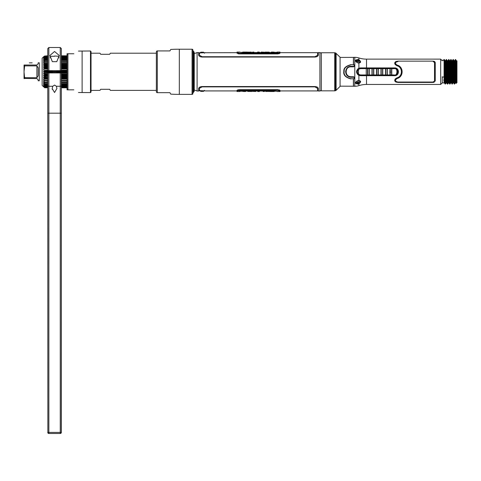 <?xml version="1.0" encoding="UTF-8"?>
<svg xmlns="http://www.w3.org/2000/svg" width="481" height="481" viewBox="0 0 481 481"><rect width="100%" height="100%" fill="white"/><g stroke="black" fill="none" stroke-linecap="round" stroke-linejoin="round"><path stroke-width="0.72" d="M194.168 91.534L194.168 52.056M193.121 71.795L193.121 50.926L193.687 51.491L193.687 92.099L193.121 92.665L193.121 71.795M444.071 72.95L444.51 72.607M321.308 71.795L321.308 52.754L334.728 52.754L334.728 90.837L321.308 90.837L321.308 71.795M335.612 52.952L340.079 57.209L340.079 86.382L336.117 90.344L336.117 71.795L335.612 71.795L335.612 90.638L335.017 90.795L335.017 52.796L335.612 52.952L335.612 71.795M336.117 87.975L335.612 88.48M334.728 54.732L334.728 88.859M354.269 64.803L354.269 65.115M354.269 78.475L354.269 78.788M354.275 78.782L354.275 78.469M354.275 65.121L354.275 64.809M340.079 57.431L353.409 57.371L353.367 64.851L353.409 58.243M353.409 85.347L353.367 78.74L353.409 86.219L340.079 86.159M353.499 85.371L353.499 86.039M442.267 76.852L442.267 82.864L440.674 84.452L366.522 84.452A25.319 25.319 0 0 0 358.892 85.63A13.564 13.564 0 0 1 354.804 86.261L353.499 86.261L353.499 78.938L354.804 77.856L353.715 76.768L350.968 76.768C344.558 77.074 344.552 66.516 350.968 66.823L353.715 66.823L354.804 65.735L353.499 64.652L353.499 57.329L354.804 57.329A13.564 13.564 0 0 1 358.892 57.954A25.319 25.319 0 0 0 366.522 59.133L440.674 59.133L442.267 60.726M353.499 57.552L353.499 58.219M358.91 62.56A1.04 0.667 0 0 1 358.111 62.873L358.092 62.819C356.523 62.368 355.748 61.76 355.76 60.997L355.82 60.684L359.169 60.949L358.399 60.678L358.399 59.584L355.76 60.997L357.69 62.849M360.257 61.64L358.676 60.245L358.892 59.722L358.111 59.494C354.599 59.981 354.599 61.135 358.111 62.951L358.676 63.029M358.309 74.651L358.285 74.663A4.696 4.696 0 0 0 358.531 74.345M444.071 60.726L444.071 75.445M445.045 60.654L445.634 60.654L446.284 59.542L447.414 84.049L446.47 82.768L445.153 84.049L444.071 59.644L444.39 59.542L445.045 60.654L445.653 60.636L445.027 60.636L445.653 60.636L446.783 82.948L446.158 82.948L445.153 84.049L444.071 82.491M444.21 82.768L443.843 80.129C443.879 79.335 443.957 79.371 444.071 80.255L444.071 75.385L444.522 82.948L443.043 82.864M445.653 60.636L446.284 59.542L447.288 60.636L447.913 60.636L448.911 59.542L449.567 60.654L450.174 60.636L451.172 59.542L451.37 71.795L451.845 71.795L452.302 84.049L451.286 82.93L450.679 82.948L450.042 84.049L448.911 59.542L447.877 60.69M447.601 60.822L447.288 60.636L447.913 60.636L448.478 71.783L449.11 71.765L449.675 84.049L449.026 82.93L448.478 71.783L447.853 71.801L448.418 82.948L449.044 82.948L448.418 82.948L447.781 84.049L447.222 71.819L447.853 71.801L447.288 60.636L447.895 60.654M452.399 60.69L451.809 60.636L452.435 60.636L453.03 59.608M454.695 60.636L454.07 60.636L454.695 60.636L455.826 82.948L455.2 82.948L454.563 84.049L453.433 59.542L453.066 59.542L454.088 60.654L454.695 60.636L455.327 59.542L454.677 60.654L455.327 59.542L456.156 83.52L456.156 82.762L456.95 82.762L456.95 60.828L456.824 63.546L456.156 63.546L456.824 63.546L456.884 72.787L456.156 72.787M456.156 68.218L456.156 60.317L455.327 59.542L455.693 59.542L456.156 68.218L456.156 83.52M456.156 60.828L456.95 60.828L456.95 82.762L456.848 81.018L456.156 81.018L456.848 81.018L456.938 82.738M452.603 61.827L451.978 61.827M448.773 61.827L448.082 61.827M447.456 61.827L446.879 61.827M446.915 62.572L447.504 62.572M448.13 62.572L448.809 62.572M452.026 62.572L452.651 62.572M444.354 81.74L444.931 81.74M448.244 81.74L448.875 81.74M452.098 81.74L452.771 81.74M454.07 60.636L455.2 82.948L455.826 82.948L455.2 82.948L454.563 84.049L453.547 82.936L452.94 82.948L451.936 84.049L451.37 71.795M449.675 84.049L450.042 84.049L449.675 84.049M447.414 84.049L447.781 84.049L447.414 84.049M444.071 59.542L444.39 59.542L445.562 83.983M448.737 79.191L448.112 79.191L448.737 79.221M448.737 79.251L448.112 79.293M447.805 84.031L448.436 82.93L447.805 84.031M444.131 62.572L444.167 61.827M448.689 61.827L448.653 62.572M448.539 65.59L448.508 66.438M448.286 62.572L448.322 61.827M451.707 70.791L451.346 70.791L450.805 59.542L450.156 60.654L450.805 59.542L451.827 60.654L452.374 71.801L453 71.783L452.435 60.636L453.066 59.542L454.196 84.049L455.23 82.9M452.531 81.74L452.561 81.036M452.585 80.477L452.633 79.251M452.429 79.251L452.429 80.477M452.429 81.036L452.429 81.74M452.645 65.59L452.609 66.438M456.848 81.018L456.872 79.251L456.156 79.251L456.156 79.78M444.823 79.293L444.769 80.477M444.739 81.036L444.697 81.74M447.071 62.572L447.114 61.827M447.558 65.59L447.528 66.438M448.587 81.74L448.635 81.036M448.665 80.477L448.719 79.251M452.134 81.74L452.164 81.036M452.182 80.477L452.218 79.251M451.455 65.59L451.418 66.438M452.218 62.572L452.266 61.827M453.631 71.765L453 71.783L453.565 82.948L452.94 82.948L452.302 84.049M454.659 60.684L454.088 60.654M456.902 72.902L456.884 78.433M456.156 80.976L456.89 80.976L456.872 79.251L456.271 79.251M444.468 67.695L444.071 67.695M444.071 66.504L444.432 66.504M452.723 81.036L452.074 81.036M448.827 81.036L448.202 81.036M444.895 81.036L444.306 81.036M452.495 75.559L451.93 75.559M448.599 75.559L447.973 75.559M444.703 75.559L444.077 75.559M444.071 68.031L444.48 68.031M447.108 68.031L447.727 68.031M448.358 68.031L449.001 68.031M452.248 68.031L452.874 68.031M452.789 65.59L452.158 65.59M448.923 65.59L448.268 65.59M447.643 65.59L447.029 65.59M444.402 65.59L444.071 65.59M357.13 60.468L355.82 60.684M357.557 83.093L359.091 82.672L358.399 82.912L358.315 82.558M360.209 61.478L359.86 61.267L360.209 61.478M355.513 82.744L355.904 82.936M353.715 66.456L354.341 66.456M353.715 77.134L354.341 77.134M358.628 74.345A4.78 4.78 0 0 1 358.369 74.711M350.968 64.851C346.14 66.144 343.891 68.242 344.222 71.146C343.47 74.808 345.719 77.339 350.968 78.74L350.968 78.932C345.442 77.495 343.073 74.892 343.861 71.128C343.512 68.14 345.881 65.987 350.968 64.658L353.715 64.851L354.605 65.602M358.381 82.768L357.257 83.117A1.064 0.685 180 0 1 356.968 82.75L357.431 82.738M355.784 82.461L356.235 82.642M350.817 76.701L350.601 77.116M444.216 79.221L444.823 79.221M452.02 79.221L452.633 79.221M452.639 79.251L452.02 79.251M444.823 79.251L444.216 79.251M358.676 80.561L358.111 80.634C354.599 82.455 354.599 83.604 358.111 84.097L358.892 83.862L358.712 83.447M358.892 68.224C355.796 70.605 355.796 72.986 358.892 75.361L360.461 75.685L394.648 75.673C399.663 75.908 399.663 67.683 394.648 67.917L360.461 67.905L358.892 68.224L358.892 63.035C361.153 62.662 361.153 61.556 358.892 59.722L358.399 59.56M358.892 75.361L358.892 80.555C361.153 80.928 361.153 82.029 358.892 83.862L358.892 85.63M440.674 84.452L440.674 59.133M432.984 82.449L435.245 81.061L435.245 62.524L432.984 61.141L397.919 61.141C394.119 61.959 393.771 63.462 396.867 65.656C402.886 67.202 402.886 76.389 396.867 77.934C393.771 80.123 394.119 81.626 397.919 82.449L432.984 82.449M359.8 82.666L360.281 81.74L358.784 80.7M444.522 82.948L442.267 82.864M366.522 75.643L360.461 75.655L358.399 75.072C355.982 72.89 355.982 70.701 358.399 68.518L360.461 67.935L366.522 67.947M358.098 84.097L358.886 83.856M356.643 83.105L355.429 82.69M354.605 65.109L354.605 65.753L353.511 66.841M354.437 65.59L353.715 66.823L350.968 66.823C345.827 65.53 343.47 76.275 350.968 76.768L353.715 76.768L354.437 78L353.715 78.74L350.968 78.74M353.511 76.75L354.605 77.838L354.605 78.475M382.756 67.947L383.135 67.917M383.135 75.673L382.756 75.643M445.634 60.654L446.651 59.542L447.222 71.819M446.783 82.948L446.158 82.948L446.783 82.948M449.11 71.765L448.545 59.542M450.174 60.636L449.549 60.636L450.174 60.636L450.739 71.783L451.37 71.765M450.992 82.768L450.679 82.948L451.304 82.948L450.739 71.783L450.114 71.801L450.679 82.948M452.97 82.9L453.547 82.936L452.94 82.948L452.374 71.801L451.845 71.819M451.743 71.825L451.346 60.871M444.216 79.155L444.823 79.155M448.106 79.155L448.737 79.155M452.014 79.155L452.633 79.155M452.555 77.17L451.966 77.17M448.659 77.17L448.027 77.17M444.751 77.17L444.137 77.17M444.216 79.191L444.823 79.191M452.014 79.191L452.633 79.191M444.077 75.493L444.697 75.493M447.973 75.493L448.599 75.493M451.93 75.493L452.495 75.493M452.429 73.437L451.881 73.437M448.532 73.437L447.901 73.437M444.636 73.437L444.071 73.437M452.88 68.098L452.254 68.098M449.001 68.098L448.358 68.098M447.733 68.098L447.108 68.098M444.48 68.098L444.071 68.098M444.071 70.791L444.564 70.791M447.192 70.791L447.817 70.791M448.448 70.791L449.086 70.791M452.338 70.791L452.97 70.791M444.709 75.83L444.089 75.83M444.137 77.146L444.751 77.146M444.071 72.607L444.612 72.607M447.877 72.607L448.502 72.607M451.863 72.607L452.399 72.607M456.156 72.607L456.703 72.607L456.703 70.984L456.156 70.984M452.976 70.984L452.344 70.984M451.713 70.984L451.346 70.984M449.086 70.984L448.454 70.984M447.823 70.984L447.192 70.984M444.564 70.984L444.071 70.984M447.102 67.761L447.721 67.761M448.346 67.761L448.995 67.761M452.242 67.761L452.868 67.761M456.156 70.797L456.902 70.797M452.819 66.438L452.194 66.438M448.953 66.438L448.298 66.438M447.673 66.438L447.059 66.438M456.95 60.828L456.824 63.546M456.872 79.251L456.902 72.787M448.027 77.146L448.659 77.146M451.966 77.146L452.555 77.146M452.507 75.83L451.936 75.83M448.611 75.83L447.985 75.83M452.723 80.976L452.068 80.976L452.723 80.994M448.821 80.976L448.196 80.976L448.827 80.994M444.895 80.976L444.3 80.976L444.895 80.994M456.896 80.477L456.156 80.477M452.693 80.477L452.056 80.477M448.797 80.477L448.172 80.477M444.871 80.477L444.276 80.477M383.447 75.06L383.405 75.673M383.405 67.917L383.447 68.53M360.275 61.959L360.004 62.458L359.493 62.265M358.339 62.68L358.646 62.74M358.062 62.813L357.708 62.68M359.493 81.325L360.004 81.133M353.715 77.261L350.968 77.261C347.504 76.846 345.725 74.892 345.647 71.398C346.278 68.037 348.052 66.342 350.968 66.324L353.715 66.324M433.195 61.556L434.523 62.524L434.523 81.061L432.984 82.041L397.919 82.041C394.979 81.367 394.703 80.195 397.102 78.523C403.781 76.846 403.781 66.745 397.102 65.067C394.703 63.39 394.973 62.217 397.919 61.55L397.895 61.55M447.288 60.636L447.913 60.636M444.071 65.53L444.402 65.53M447.029 65.53L447.637 65.53M448.268 65.53L448.923 65.53M452.158 65.53L452.783 65.53M452.657 62.674L452.026 62.674M448.815 62.674L448.136 62.674M447.51 62.674L446.921 62.674M444.366 81.944L444.937 81.944M448.262 81.944L448.887 81.944M452.104 81.944L452.783 81.944M452.783 81.92L452.104 81.92M448.887 81.92L448.256 81.92M444.937 81.92L444.366 81.92M433.585 61.183L434.187 61.334M434.65 61.556L435.245 62.524M398.154 66.192L396.338 65.446M395.526 64.893L395.069 64.346M394.793 63.769L394.709 63.3M394.775 62.728L395.111 62.121M395.653 61.676L396.398 61.352M396.14 78.247L398.154 77.399M400.036 75.836L400.3 75.481M400.889 74.417L401.262 73.286M401.322 72.992L401.425 71.855M401.425 71.735L401.316 70.575M401.262 70.304L400.889 69.174M400.306 68.11L400.054 67.773M396.386 82.233L395.622 81.896M395.099 81.451L394.769 80.838M394.709 80.291L394.793 79.816M395.069 79.239L395.526 78.698M434.181 82.257L433.585 82.401M434.523 81.067L434.523 62.512M397.901 82.041L432.984 82.041M396.446 78.812L395.622 79.654M395.526 80.88L395.929 81.427M395.641 63.961L396.452 64.779M372.011 68.633A12.662 1.323 90 0 0 372.011 74.958L372.066 75.361L390.073 75.349L391.871 75.343L391.817 74.94A12.662 1.323 -90 0 1 391.817 68.651L391.871 68.242L372.066 68.224L372.011 68.633L369.312 68.633L369.366 68.224L360.371 68.23L360.437 68.645L367.508 68.627A12.662 1.323 90 0 0 367.508 74.958L360.437 74.946L358.543 74.218A13.835 1.449 -90 0 1 358.543 69.372L360.437 68.645M372.011 74.958L367.724 74.952A12.62 1.317 -90 0 1 367.724 68.639L369.312 68.633A12.662 1.323 -90 0 0 369.312 74.958L369.366 75.367L360.371 75.361M360.479 75.397L394.564 75.409A3.62 3.614 -90 0 0 398.178 71.795A3.62 3.614 -90 0 0 394.564 68.176L360.479 68.194M357.539 74.345L357.858 74.345M382.599 74.345L382.732 75.355M382.732 68.236L382.599 69.246M357.858 69.246L357.539 69.246M356.752 70.647L356.752 72.944M391.774 72.288L391.774 71.302M380.976 71.326A0.902 0.902 90 0 1 380.976 72.264M358.092 69.042C356.247 70.881 356.247 72.721 358.092 74.549L358.092 74.549C356.343 72.715 356.343 70.875 358.092 69.042L359.169 68.434L358.092 69.042L358.543 69.372C356.998 70.99 356.998 72.601 358.543 74.218L358.092 74.549L359.169 75.156M358.147 74.555L359.217 75.168M394.564 68.176L394.354 68.248C399.092 67.364 397.907 76.948 394.354 75.343L391.871 75.343M390.62 72.505L389.766 72.487M389.766 71.104L390.62 71.086M391.817 68.651L394.3 68.657C398.304 67.875 397.3 76.359 394.3 74.934L391.817 74.94M381.018 74.946L376.725 74.94A12.62 1.317 -90 0 1 376.725 68.651L381.018 68.645A12.662 1.323 90 0 0 381.018 74.946M390.019 74.94L385.726 74.934A12.62 1.317 -90 0 1 385.726 68.657L390.019 68.651A12.662 1.323 90 0 0 390.019 74.94M357.714 69.06L358.068 69.06M382.575 71.242L382.575 72.342M359.325 74.711L358.345 74.711M358.303 74.711L357.906 74.711M372.222 68.645L373.611 68.645A12.62 1.317 90 0 0 373.611 74.946L372.222 74.946A12.62 1.317 -90 0 1 372.222 68.645M381.229 68.651L382.611 68.657A12.62 1.317 90 0 0 382.611 74.934L381.229 74.934A12.62 1.317 -90 0 1 381.229 68.651M390.229 68.663L391.612 68.663A12.62 1.317 90 0 0 391.612 74.928L390.229 74.928A12.62 1.317 -90 0 1 390.229 68.663M373.809 74.952A12.662 1.323 -90 0 1 373.809 68.633L376.515 68.639A12.662 1.323 90 0 0 376.515 74.952L373.809 74.952M382.816 74.946A12.662 1.323 -90 0 1 382.816 68.645L385.515 68.645A12.662 1.323 90 0 0 385.515 74.946L382.816 74.946M356.752 72.294L356.674 72.655M356.674 70.935L356.752 71.296M359.06 62.5L359.06 62.879M356.187 61.851A1.942 1.251 180 0 1 356.078 61.448A0.914 0.703 0 0 1 356.956 60.949A1.064 0.685 0 0 0 358.02 61.634A1.064 0.685 0 0 0 359.091 60.949A0.914 0.703 0 0 1 359.968 61.448A1.942 1.251 180 0 1 357.461 62.644M359.06 81.091L359.06 80.712M358.91 81.03A1.04 0.667 180 0 0 357.136 81.03M356.956 82.642A1.064 0.685 180 0 0 358.02 83.327A1.064 0.685 180 0 0 359.091 82.642A1.064 0.685 180 0 0 358.02 81.956A1.064 0.685 180 0 0 356.956 82.642M359.968 82.143A1.942 1.251 0 0 1 359.902 82.461C358.868 83.892 357.617 83.892 356.144 82.461A1.942 1.251 0 0 1 356.078 82.143A1.942 1.251 0 0 1 358.02 80.892A1.942 1.251 0 0 1 359.968 82.143M358.964 82.323L358.724 82.63A1.004 0.643 0 0 1 358.297 82.786L357.75 82.786A1.004 0.643 0 0 1 357.323 82.63L357.076 82.323M197.102 52.579L197.102 91.011L198.683 91.011L198.683 88.492C198.869 87.38 200.018 86.724 202.116 86.538L314.899 86.538C316.997 86.724 318.145 87.38 318.332 88.492L318.332 91.011L319.913 91.011L319.913 52.579L318.344 52.579L318.344 55.099C318.151 56.211 317.003 56.866 314.905 57.053L202.11 57.053C200.006 56.866 198.863 56.211 198.671 55.099L198.671 52.579L197.102 52.579L194.258 53.613L194.258 89.977L197.102 91.011M237.734 91.51L237.734 90.885L237.734 91.51L237.013 91.51L237.013 90.897L239.544 89.983L277.471 89.983L280.002 90.897L277.471 89.983M237.806 90.278L237.235 90.572M237.073 90.735L237.013 90.416L239.544 89.676L277.471 89.676L280.002 90.416L280.002 91.51L279.281 91.51L279.281 90.885L277.471 90.242L239.544 90.242L237.734 90.885M238.522 90.374L239.544 90.242M278.373 90.344L279.281 90.885L279.281 91.51M277.471 90.242L278.072 90.284M198.671 52.76L237.013 52.669M317.622 55.303L314.905 56.716L202.11 56.716L199.393 55.201L202.11 56.83L314.905 56.83L317.622 55.303M199.393 55.201L199.393 52.958L205.561 52.669M280.002 52.669L317.622 52.669L317.622 55.201M239.027 53.89L238.155 53.77M237.025 53.223L239.544 53.908L277.471 53.908L280.002 53.175L280.002 52.694L277.471 53.607L239.544 53.607L237.013 52.694L237.013 53.175M279.257 53.662L278.86 53.77M277.988 53.89L277.471 53.908M205.014 90.831L198.683 90.831M199.405 88.282L202.116 86.875L314.899 86.875L317.61 88.39L314.899 86.76L202.116 86.76L199.405 88.282M205.146 90.849L199.405 90.626L199.405 88.39M317.61 88.39L317.61 90.921L280.002 90.921M277.651 89.682L277.994 89.7M278.872 89.827L279.257 89.929M279.329 89.953L279.804 90.169M237.067 90.296L237.758 89.929M238.143 89.827L239.544 89.676M279.281 52.08L279.281 52.706L279.281 52.08L280.002 52.08L279.972 52.802M277.97 53.583L278.313 53.541M237.716 53.283L239.544 53.607L277.471 53.607M237.734 52.08L237.734 52.706L237.734 52.08L237.013 52.08L237.662 53.259L237.037 53.259M279.281 52.706L277.471 53.349L279.281 52.706M237.734 52.706L239.544 53.349L277.471 53.349M239.544 53.349L238.51 53.217M277.777 52.525L275.86 52.525L277.777 52.525M276.052 52.525L277.585 52.525L276.052 52.525M239.616 53.307L277.399 53.307L239.616 53.307L237.83 52.694M238.329 53.09L239.279 53.295M279.112 52.838L277.429 53.307M275.336 52.375L275.336 52.796L275.336 52.357L276.112 52.357M277.122 52.357L276.407 52.357L277.507 52.621M241.696 52.796L241.696 52.375L239.893 52.375L241.696 52.375L241.696 52.796L275.336 52.796M275.926 52.621L277.717 52.621M277.579 52.555L277.218 52.489M277.086 52.477L276.539 52.495M276.401 52.495L276.064 52.555M242.743 52.11L242.622 52.11C245.106 52.543 248.737 51.948 245.827 52.086L244.643 52.098M248.575 52.116L247.192 52.116L248.575 52.243M248.575 52.267L250.114 52.08L248.575 52.267M251.316 52.116L250.114 52.116M250.114 52.243L250.878 52.243M253.523 52.08L253.03 52.08M252.429 52.219L254.124 52.225M252.796 52.104L253.764 52.104M259.271 52.08L257.594 52.08M259.289 52.086L257.642 52.11M257.642 52.237L258.381 52.116M264.947 52.267L261.291 52.08L264.947 52.267M269.342 52.267L265.416 52.08L269.342 52.267M269.252 52.14L266.955 52.122M271.302 52.098L273.25 52.08L271.302 52.237M272.841 52.231L274.591 52.243L272.841 52.098M277.116 52.645L276.401 52.712M276.539 52.591L277.044 52.597M277.585 52.694L276.052 52.694M276.539 52.736L277.278 52.874L276.539 52.682M246.777 52.561L242.622 52.567C245.118 53.006 248.731 52.393 245.827 52.537L246.777 52.561M241.696 52.531L244.101 52.567M252.429 52.669L244.643 52.549M251.316 52.567L250.878 52.7M250.114 52.7L248.575 52.7M251.689 52.531L254.124 52.676M257.642 52.694L256.169 52.7M260.708 52.7L258.381 52.573M254.876 52.531L266.955 52.543M262.83 52.591L261.291 52.7M269.252 52.591L265.416 52.7M268.897 52.543L275.336 52.531M272.895 52.7L271.272 52.7M252.796 52.555L253.764 52.555M276.401 52.682L276.401 52.375M277.068 52.525L276.539 52.537M264.219 91.035L263.251 91.035M277.399 90.278L239.616 90.278L277.399 90.278L279.184 90.909M278.685 90.5L277.735 90.296M237.861 90.813L239.586 90.278M241.678 91.216L241.678 90.795L241.678 91.234L239.893 91.234M275.318 90.795L275.318 91.216L277.122 91.216L275.318 91.216L275.318 90.795L241.678 90.795M241.155 90.879L239.237 90.879L241.155 90.879M274.272 91.474L274.392 91.474C271.909 91.047 268.278 91.643 271.188 91.504L272.372 91.492M268.44 91.474L269.823 91.474L268.44 91.348M268.44 91.324L266.901 91.51L268.44 91.324M265.698 91.474L266.901 91.474M266.901 91.348L266.137 91.348M263.498 91.51L263.985 91.51M264.586 91.372L262.897 91.366M264.219 91.486L263.251 91.486M257.744 91.51L259.421 91.51M257.726 91.504L259.373 91.48M259.373 91.354L258.634 91.468M252.074 91.324L255.724 91.51L252.074 91.324M247.673 91.324L251.599 91.51L247.673 91.324M247.769 91.45L250.06 91.462M245.713 91.492L243.765 91.51L245.713 91.354M244.174 91.36L242.424 91.348L244.174 91.492M240.037 90.903L240.476 90.993L240.037 90.903M239.43 90.879L240.963 90.879L239.43 90.879M239.947 91.017L240.614 90.717L239.736 90.717L239.947 91.017M270.238 91.029L274.392 91.023C271.897 90.578 268.284 91.192 271.188 91.053L270.238 91.029M275.318 91.053L272.913 91.023M264.586 90.915L272.372 91.041M265.698 91.023L266.137 90.891M266.901 90.891L268.44 90.891M265.326 91.053L262.897 90.909M259.373 90.897L260.846 90.891M256.313 90.891L258.634 91.017M262.139 91.053L250.06 91.041M254.184 90.999L255.724 90.891M247.769 90.999L251.599 90.891M244.12 90.891L245.743 90.891M248.118 91.053L241.678 91.053M199.759 53.229L200.673 52.243L202.128 52.182M202.128 91.408L200.673 91.348L199.759 90.362M443.837 76.719A0.812 0.367 180 0 1 443.025 77.086A0.812 0.367 180 0 1 442.207 76.719M100.018 53.205L100.649 54.293L100.018 53.205L91.029 53.205M110.323 53.205L109.692 54.293L110.323 53.205L156.355 53.205M156.355 90.386L110.323 90.386L109.692 89.298L110.323 90.386M100.018 90.386L100.649 89.298L100.018 90.386L91.029 90.386M100.649 89.298L109.692 89.298M100.649 54.293L109.692 54.293M157.305 92.665L157.04 92.665A1.118 1.118 0 0 1 156.355 91.63L156.355 51.96A1.118 1.118 0 0 1 157.04 50.926L169.913 50.926L170.761 49.459A148.587 148.587 0 0 1 179.323 49.212L179.323 94.378A148.587 148.587 0 0 1 170.761 94.132L169.913 92.665L157.305 92.665L157.305 50.926M179.323 94.378L192.069 94.378L192.069 49.212L179.323 49.212M192.069 94.378A0.812 0.812 0 0 0 192.887 93.567L192.887 50.024L192.887 93.567M192.069 49.212A0.812 0.812 0 0 1 192.887 50.024M192.887 92.953L192.887 50.637L192.887 92.953M43.585 86.808L42.136 85.359L42.136 58.231L43.585 56.782M43.627 56.92L44.571 56.036L43.627 56.83M44.559 56.049L47.775 55.76M47.775 56.746L44.571 56.517L43.627 57.167M43.669 57.125L44.571 56.024M44.571 56.764L43.627 57.756M43.669 57.714L44.45 57.383M47.775 57.209L44.144 57.209L47.775 56.956M43.585 57.798L44.571 57.287L43.627 58.021M43.585 58.959L44.571 58.297L43.585 58.959L43.627 58.586M43.669 58.544L44.138 58.051L47.775 58.051M47.775 58.682L44.571 58.682L43.585 59.686L44.553 58.309M43.627 60.065L44.571 59.53L43.585 60.089L43.627 59.644M43.627 61.4L44.571 60.979L43.585 61.418L44.571 60.005L43.627 60.907M43.585 62.921L44.571 62.608L43.585 62.921L43.585 62.392L44.571 61.52L43.627 62.356M47.775 64.003L43.585 64.003L44.571 63.209L43.585 64.003L43.585 64.574L44.571 64.394L43.585 64.574M47.775 65.747L43.585 65.747L44.571 65.043L43.585 65.747L43.585 66.354L44.571 66.312L43.585 66.354M47.775 68.23L43.585 68.23L44.571 68.32L43.585 68.23L43.609 67.574M43.585 67.587L44.571 66.997L43.585 67.587L47.775 67.587M47.775 70.166L44.571 70.388L43.585 70.166L43.585 69.504L44.571 69.03L43.609 69.498M43.585 71.465L44.571 71.11L43.585 71.465L54.413 71.465L54.413 72.126L43.585 72.126L44.571 72.487L43.585 72.126L43.627 71.447M47.775 74.585L47.775 73.196L43.585 73.425L44.571 73.202L44.511 72.457M47.775 74.08L43.585 74.08L44.571 74.561L43.585 74.08L43.627 73.419M44.553 74.549L47.775 74.567M47.775 75.998L43.585 75.998L44.571 76.605L43.585 75.998L43.585 75.361L47.775 75.361M47.775 78.229L47.775 77.279L43.585 77.231L44.571 77.279L44.511 76.557M43.585 77.231L43.585 77.844L44.571 78.547L43.585 77.844L47.775 77.844L47.775 77.255M43.585 79.01L44.571 79.191L43.585 79.01L43.585 79.587L44.511 80.333M47.775 82.119L47.775 80.988L43.585 80.67L44.571 80.982L44.571 80.393L43.585 79.587M43.609 82.185L44.571 83.586L43.585 82.642L47.775 82.618L44.571 82.618L43.585 82.173L44.571 82.612L44.571 82.083L43.585 81.199L44.511 82.017M43.585 83.502L44.571 84.061L43.585 83.502L44.571 84.896L43.585 83.904M43.585 84.626L44.571 85.293L43.585 84.626L44.571 85.997L47.775 85.955M44.571 85.997L43.585 85.534L44.571 86.297L47.775 86.339L47.775 85.305L44.138 85.534L43.693 85.071M47.775 86.309L44.144 86.382L43.693 85.901M43.669 86.279L44.571 87.41L47.775 87.428M43.585 86.634L44.571 87.554L43.585 86.718M44.571 87.734L47.775 87.746M44.571 87.428L47.775 87.602L47.775 87.073L44.571 87.073L43.585 86.382M43.585 85.534L44.571 86.839L47.775 86.839M44.571 83.586L44.571 84.067L47.775 84.067L47.775 85.329L44.571 85.305L44.571 84.909L47.775 84.909M43.585 80.67L43.585 81.199M47.775 76.629L47.775 75.264L44.571 75.27L44.571 74.567M52.357 70.665L52.357 71.104L44.571 71.11L44.571 70.388M47.775 69.023L44.571 69.023L44.571 68.32L47.775 68.32M47.775 66.985L44.571 66.997M47.775 61.508L44.571 61.508L44.571 60.973L47.775 60.973M47.775 59.993L44.571 59.993L44.571 59.524L47.775 59.524M47.775 57.594L44.571 57.594L43.585 58.628L44.078 58.628M47.775 56.163L44.571 56.163M47.775 79.197L44.571 79.197L44.571 78.547L47.775 78.559M44.571 82.083L47.775 82.083L47.775 81.674M44.571 83.598L47.775 83.598M44.571 57.594L44.571 57.275L47.775 57.275M44.486 60.089L47.775 60.089M44.571 63.209L44.571 62.602L47.775 62.602L47.775 61.911M44.571 63.197L47.775 63.197M44.571 65.043L47.775 65.031M44.571 65.031L44.571 64.394L47.775 64.388L47.775 65.007M44.571 70.394L47.775 70.394M47.775 58.959L44.306 58.959M44.306 84.626L47.775 84.626L47.775 82.618M44.078 84.963L43.585 84.963M54.413 72.126L54.413 71.465M61.34 56.956L67.063 56.956M61.34 56.024L67.063 56.024M67.063 56.163L61.34 56.163M67.063 75.27L61.34 75.27L61.34 77.255M61.34 74.567L67.063 74.567M67.063 73.196L61.34 73.196L61.34 74.08L67.063 74.08M67.063 77.279L61.34 77.279L61.34 80.026L61.34 79.197L67.063 79.197M61.34 78.559L67.063 78.559M61.34 77.844L61.34 77.279L61.34 77.844L67.063 77.844M67.063 80.988L61.34 80.988L61.34 82.636L67.063 82.618M67.063 80.393L61.34 80.393L61.34 82.083L67.063 82.083M67.063 82.642L61.34 82.642L61.34 84.085L67.063 84.067M61.34 83.598L67.063 83.598M67.063 85.534L61.34 85.534L61.34 86.339L67.063 86.309M61.34 85.955L67.063 85.997M67.063 87.073L61.34 87.073L61.34 87.602L67.063 87.566M61.34 87.428L67.063 87.428M61.34 87.073L61.34 86.309L67.063 86.382M67.063 57.594L61.34 57.636M61.34 57.275L67.063 57.275M61.34 58.051L67.063 58.051M67.063 59.993L61.34 59.993M61.34 58.646L61.34 59.524L67.063 59.524M61.34 60.089L67.063 60.089M67.063 61.508L61.34 61.508M61.34 60.432L61.34 60.973L67.063 60.973M61.34 63.197L67.063 63.197M61.34 62.59L67.063 62.602M67.063 64.003L61.34 64.003L61.34 64.394L67.063 64.394M61.34 65.031L67.063 65.031M67.063 65.747L61.34 65.747M67.063 71.104L56.764 71.104L56.764 70.665M61.34 70.394L67.063 70.394M61.34 70.166L67.063 70.166M61.34 57.209L67.063 57.209M67.063 58.959L61.34 59.139M61.34 67.587L67.063 67.587M67.063 68.23L61.34 68.23M67.063 72.126L54.708 72.126L54.557 71.795L54.708 71.465L67.063 71.465M61.027 432.419L61.34 432.419A1.082 1.082 0 0 1 60.257 433.501L60.257 432.419L61.34 432.419L61.34 72.926L61.34 75.361L67.063 75.361M67.063 75.998L61.34 75.998L61.34 76.605L67.063 76.605M61.34 84.067L61.34 84.626L67.063 84.626M56.764 72.926L56.764 72.487L67.063 72.487M67.063 85.305L61.34 85.522L61.34 84.446M61.34 84.909L67.063 84.909M61.34 86.839L67.063 86.839M67.063 87.795L61.34 87.795L67.063 87.746M67.063 55.844L61.34 55.844M61.34 55.796L67.063 55.796M67.063 56.746L61.34 56.746M61.34 56.517L67.063 56.517M67.063 58.682L61.34 58.682M61.34 58.285L67.063 58.285L61.34 58.261M67.063 66.985L61.34 66.985M61.34 66.312L67.063 66.312M67.063 69.023L61.34 69.023M61.34 68.32L67.063 68.32M44.571 56.517L47.775 56.517M44.571 58.285L47.775 58.285L44.571 58.285M44.571 66.985L44.571 66.312L47.775 66.312L47.775 66.961M44.571 72.487L52.357 72.487L52.357 72.926M44.571 76.605L47.775 76.329M44.571 80.393L47.775 80.393L47.775 80.026M47.775 73.19L47.775 113.191L47.775 87.782L44.571 87.746M73.846 89.833C80.086 93.434 80.086 93.434 73.846 89.833C80.086 93.434 80.086 93.434 73.846 89.833L67.063 89.833L67.063 53.752L67.935 53.752L67.063 53.752M73.846 53.752C80.086 50.15 80.086 50.15 73.846 53.752C80.086 50.15 80.086 50.15 73.846 53.752L67.935 53.752L67.935 89.833M78.463 51.088L90.488 50.998L90.488 92.592L78.463 92.502M90.488 92.592L91.029 92.051L91.029 51.539L90.488 50.998M36.899 65.019L38.173 63.745L36.899 65.019L24.05 65.019L24.05 78.571L24.639 78.571L24.05 72.042M24.05 77.639L24.05 78.012M24.05 78.409L36.899 78.571L38.173 79.846L36.899 78.571M24.05 71.549L24.639 65.891L24.639 65.019L24.05 65.182M24.05 65.578L24.05 65.951M36.899 77.7L36.899 65.891L38.173 67.803L38.173 75.788L36.899 77.7L24.639 77.7L24.272 75.252M36.899 65.891L24.639 65.891M38.173 63.745L38.173 62.807L39.298 62.807L39.298 80.784L38.173 80.784L38.173 79.846M29.347 62.867L32.173 62.867L29.347 62.867M47.775 72.926L48.864 72.926L48.864 113.191L47.775 113.191L47.859 432.834M47.775 86.358L47.775 87.073M47.775 80.994L47.775 80.423M47.775 79.203L47.775 78.583M52.201 88.45L52.76 86.267L54.557 85.065L56.361 86.267L56.92 88.45L54.557 92.508L52.201 88.618M52.225 88.967L52.279 89.388M61.255 432.834L61.34 87.795M61.34 80.393L61.34 79.112M61.34 80.988L61.34 82.083M61.34 76.605L61.34 75.998M61.34 74.08L61.34 73.196M61.34 92.677L61.34 91.576M61.34 89.959L61.34 91.288M48.864 72.926L61.34 72.926M61.34 113.191L48.864 113.191L48.864 432.419L47.775 432.419A1.082 1.082 0 0 0 48.864 433.501L48.864 432.419L60.257 432.419L60.257 86.267A1.082 0.643 0 0 0 61.34 85.618M60.257 433.501L48.864 433.501L60.257 433.501A1.082 1.082 0 0 0 61.34 432.419M61.015 433.195L60.66 433.423M48.106 433.195L48.461 433.423M48.864 70.665L48.864 47.499L47.775 48.581L47.775 70.665L60.257 70.665L60.257 47.499L61.34 48.581L61.34 70.665L60.257 70.665M47.775 70.286L47.775 68.999M47.775 68.278L47.775 67.262M47.775 59.957L47.775 59.506M47.775 58.646L47.775 58.261M52.333 61.664L56.782 61.664L52.333 61.664L49.904 55.465L54.563 51.485L59.217 55.465L56.782 61.664M61.34 57.558L61.34 58.069M61.34 63.564L61.34 64.394M54.557 56.012C49.465 56.012 49.465 56.012 54.557 56.012L58.796 56.289L54.557 56.012M50.319 57.882L50.319 56.289L54.557 56.289M336.117 53.247L336.117 71.795M452.411 73.04L451.875 73.04M448.52 73.04L447.889 73.04M444.624 73.04L444.071 73.04M358.399 83.514L358.399 84.025M358.892 57.954L358.892 59.722M354.804 57.329L354.804 86.261M366.522 59.133L366.522 67.917M366.522 75.673L366.522 84.452M358.399 83.285L358.399 82.912M444.955 71.795L444.588 71.795M444.961 71.819L446.849 71.765M445.027 60.636L446.158 82.948M447.216 71.795L446.849 71.795M449.476 71.795L449.11 71.795M449.482 71.819L450.114 71.801L449.549 60.636M454.004 71.825L455.892 71.765M452.741 64.46L453.373 63.726M456.156 83.538L455.808 82.936L455.218 82.936M451.485 63.769L452.116 64.478M444.071 70.154L444.54 70.154M447.168 70.154L447.799 70.154M448.424 70.154L449.062 70.154M451.346 70.154L451.689 70.154M452.32 70.154L452.946 70.154M350.968 77.261L350.968 76.768M350.968 66.324L350.968 66.823M369.107 74.946A12.62 1.317 -90 0 1 369.107 68.639M372.066 75.361L369.366 75.367M394.564 75.409L394.3 74.934M369.366 68.224L372.066 68.224M391.871 68.242L394.354 68.248L394.3 68.657M366.275 68.627A12.662 1.323 90 0 0 366.275 74.964M378.313 74.952A12.662 1.323 -90 0 1 378.313 68.639M378.108 74.94A12.62 1.317 -90 0 1 378.108 68.651M387.313 74.94A12.662 1.323 -90 0 1 387.313 68.651M387.109 74.934A12.62 1.317 -90 0 1 387.109 68.657M357.906 68.879L358.303 68.879M202.128 52.243L203.379 52.182M204.497 90.362L203.577 91.348L202.128 91.348M82.113 50.998L82.113 92.592M56.361 86.267L60.257 86.267L60.257 72.926M47.775 85.618A1.082 0.643 180 0 0 48.864 86.267L52.76 86.267M47.775 432.419A1.082 1.082 0 0 0 48.864 433.501M449.567 60.654L450.156 60.654M452.116 60.822L452.417 60.654M360.281 61.851L358.784 62.891M321.308 53.09L319.913 52.579M321.308 90.5L319.913 91.011M279.978 53.259L279.353 53.259M317.622 52.76L318.344 52.76M317.61 90.831L318.332 90.831M205.561 90.921L237.013 90.921M237.83 52.08L239.893 52.08M277.122 52.08L279.184 52.08M243.073 52.08L246.47 52.08M253.03 52.531L253.523 52.531M263.985 91.053L263.498 91.053M279.184 91.51L277.122 91.51M239.893 91.51L237.83 91.51M273.942 91.51L270.55 91.51M240.867 91.053L240.542 91.053M204.497 53.229L203.577 52.243M443.837 60.853C443.512 59.77 442.971 59.77 442.207 60.853M48.864 47.499L60.257 47.499M58.796 57.888L58.796 56.289"/></g></svg>

